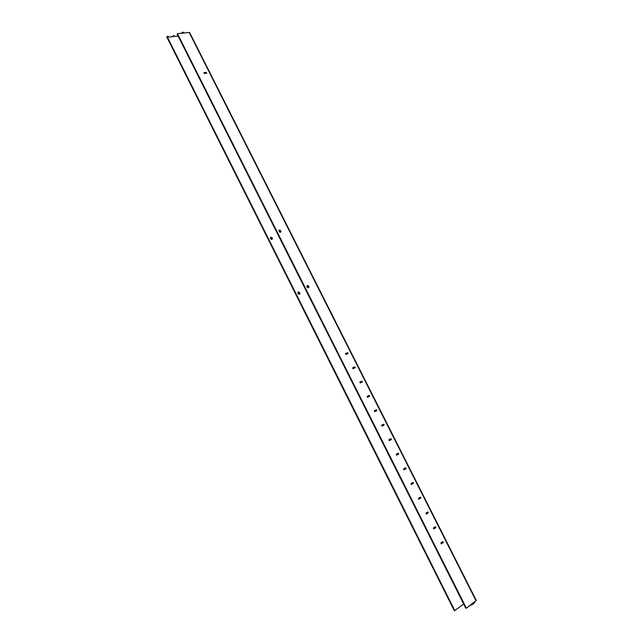 <?xml version="1.0" encoding="UTF-8"?>
<svg xmlns="http://www.w3.org/2000/svg" width="643" height="643" viewBox="0 0 643 643"><rect width="100%" height="100%" fill="white"/><g stroke="black" fill="none" stroke-linecap="round" stroke-linejoin="round"><path stroke-width="0.96" d="M473.328 604.131L475.032 601.494M470.379 605.087L471.665 604.991L474.542 601.872M280.501 232.276C281.321 231.343 281.015 230.596 279.576 230.049L279.392 230.081C278.572 231.014 278.877 231.761 280.316 232.308L278.974 230.427M308.367 287.783L306.936 285.822M308.431 287.767C309.227 286.826 308.937 286.063 307.579 285.484L307.306 285.532C306.51 286.465 306.791 287.228 308.158 287.807L308.431 287.767M299.461 294.261L299.188 294.309C297.83 293.73 297.556 292.983 298.352 292.051L298.617 292.002C299.976 292.573 300.249 293.329 299.461 294.261M271.949 239.421L271.764 239.453C270.341 238.915 270.036 238.175 270.856 237.243L271.041 237.211C272.463 237.749 272.769 238.489 271.949 239.421M270.438 237.589L271.965 239.413M178.111 36.088L174.711 36.45L174.325 35.686L173.12 35.807L172.983 36.635M173.12 35.807L173.506 36.579L168.667 37.093L168.281 36.321L166.738 36.884L454.352 610.85L463.659 604.018M167.059 36.442L454.882 610.729M297.99 292.34L299.397 294.277M188.962 32.48L189.564 32.391L476.262 600.409L466.368 608.182L177.452 33.669L188.962 32.48M441.235 543.713L442.81 542.636L442.432 541.888M433.72 528.803L435.311 527.758L434.925 526.995M426.245 513.966L427.844 512.937L427.45 512.166M418.794 499.177L420.401 498.18L420.008 497.393M411.375 484.452L412.991 483.48L412.589 482.684M403.981 469.784L405.612 468.843L405.203 468.032M396.618 455.172L398.258 454.263L397.84 453.436M389.288 440.624L390.936 439.732L390.51 438.896M383.638 425.264L384.12 425.039L383.686 424.171L381.556 425.28L381.998 426.148L383.638 425.264L383.212 424.412M374.716 411.697L376.372 410.853L375.938 409.993L374.274 410.829L374.716 411.697L376.854 410.62L376.412 409.752L374.274 410.829M369.13 396.49L368.704 395.646L367.032 396.45L367.458 397.302L369.612 396.257L369.178 395.397L367.024 396.434M361.913 382.175L361.503 381.347L359.815 382.135M354.727 367.917L354.317 367.113L352.629 367.868M347.566 353.714L347.172 352.927L345.476 353.658M206.162 73.23L205.945 72.796L204.088 73.053M466.368 608.182L465.821 608.302L177.114 34.119L177.452 33.669M440.857 542.957L441.307 543.857L443.34 542.475L442.882 541.575L440.857 542.957M442.81 542.636L443.34 542.475M433.342 528.048L433.792 528.94L435.833 527.59L435.383 526.697L433.342 528.048M435.311 527.758L435.833 527.59M425.851 513.186L426.301 514.078L428.359 512.76L427.908 511.876L425.851 513.186M427.844 512.937L428.359 512.76M418.392 498.389L418.842 499.273L420.908 497.995L420.466 497.111L418.392 498.389M420.401 498.18L420.908 497.995M410.973 483.649L411.416 484.533L413.497 483.287L413.047 482.411L410.973 483.649M412.991 483.48L413.497 483.287M403.571 468.972L404.013 469.848L406.111 468.634L405.669 467.758L403.571 468.972M405.612 468.843L406.111 468.634M396.209 454.352L396.643 455.22L398.748 454.046L398.306 453.17L396.209 454.352M398.258 454.263L398.748 454.046M388.87 439.788L389.304 440.656L391.418 439.515L390.984 438.647L388.87 439.788M390.936 439.732L391.418 439.515M381.998 426.148L384.12 425.039M376.243 410.917L375.809 410.065L376.412 409.752M376.372 410.853L376.854 410.62M368.704 395.646L369.178 395.397M359.799 382.103L360.233 382.963L362.395 381.95L361.961 381.09L359.799 382.103M361.503 381.347L361.961 381.09M352.605 367.82L353.039 368.68L355.209 367.7L354.783 366.848L352.605 367.82M354.317 367.113L354.783 366.848M345.444 353.602L345.87 354.454L348.056 353.505L347.622 352.653L345.444 353.602M347.172 352.927L347.622 352.653M203.911 72.707L204.305 73.495L206.692 73.157L206.299 72.37L203.911 72.707M205.945 72.796L206.299 72.37M184.42 32.946L182.821 32.15L181.43 33.259M405.283 468.53L405.074 468.104M398.113 453.982L397.712 453.508M390.703 439.611L390.381 438.968M383.461 425.24L383.083 424.484M368.624 395.807L369.002 396.554M361.462 381.604L361.784 382.239M354.333 367.45L354.59 367.973M347.228 353.361L347.429 353.771M441.411 542.579L441.966 543.214M183.818 33.01L182.218 32.214M476.005 600.739L189.163 32.375M474.309 602.652L474.799 602.274M279.166 230.387L279.576 230.049M307.145 285.797L307.579 285.484M271.041 237.211L270.639 237.548M298.617 292.002L298.199 292.308"/></g></svg>
